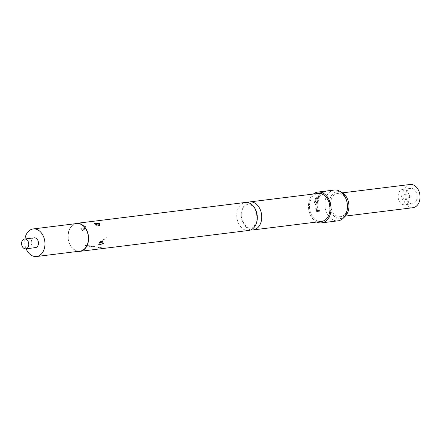 <?xml version="1.0" encoding="UTF-8"?>
<svg xmlns="http://www.w3.org/2000/svg" width="441" height="441" viewBox="0 0 441 441"><rect width="100%" height="100%" fill="white"/><g stroke="black" fill="none" stroke-linecap="round" stroke-linejoin="round"><path stroke-width="0.33" stroke-dasharray="2.21 1.65" d="M319.664 211.349L319.251 210.114L319.758 211.3M247.561 202.529A14.101 10.204 -97.1 0 0 241.21 213.957A14.101 10.204 -97.1 0 0 246.458 227.595A14.101 10.204 -97.1 0 0 250.94 229.844M405.698 198.731A3.021 2.188 -97.1 0 0 404.033 194.101A3.021 2.188 -97.1 0 0 401.856 195.385A3.021 2.188 -97.1 0 0 402.175 198.946A3.021 2.188 -97.1 0 0 404.744 199.861A3.021 2.188 -97.1 0 0 405.698 198.731M398.84 192.761A7.756 5.612 82.9 0 1 402.826 189.36A7.756 5.612 82.9 0 1 408.388 193.114A7.756 5.612 82.9 0 1 408.713 201.35A7.756 5.612 82.9 0 1 404.728 204.751A7.756 5.612 82.9 0 1 399.166 200.997A7.756 5.612 82.9 0 1 398.84 192.761M416.436 200.39A7.756 5.612 -97.1 0 0 416.117 192.155A7.756 5.612 -97.1 0 0 410.549 188.401A7.756 5.612 -97.1 0 0 406.569 191.807A7.756 5.612 -97.1 0 0 406.889 200.043A7.756 5.612 -97.1 0 0 412.456 203.797A7.756 5.612 -97.1 0 0 416.436 200.39M410.064 184.487A11.703 8.467 -97.1 0 0 404.055 189.619A11.703 8.467 -97.1 0 0 404.54 202.05A11.703 8.467 -97.1 0 0 412.941 207.717M346.516 211.548A11.703 8.467 82.9 0 1 340.507 216.68A11.703 8.467 82.9 0 1 332.106 211.019A11.703 8.467 82.9 0 1 331.621 198.588A11.703 8.467 82.9 0 1 337.63 193.45A11.703 8.467 82.9 0 1 346.031 199.117A11.703 8.467 82.9 0 1 346.516 211.548M34.244 237.831A4.934 3.572 -97.1 0 0 31.708 239.998A4.934 3.572 -97.1 0 0 31.912 245.24A4.934 3.572 -97.1 0 0 35.456 247.627M80.846 228.565L82.555 230.334L85.846 227.082L85.929 226.382L80.846 228.565A3.104 1.77 -165.2 0 0 83.663 228.692L84.81 228.493L83.663 228.692M85.361 247.881L90.3 247.842L89.269 246.706L85.069 245.604L84.959 247.588L85.361 247.881A3.104 1.18 124.6 0 1 87.263 246.221L88.349 246.045L87.263 246.221M345.275 216.2A13.539 9.796 82.9 0 1 334.261 216.283A13.539 9.796 82.9 0 1 330.083 198.538A13.539 9.796 82.9 0 1 342.37 192.761M334.267 190.032A15.512 11.223 -97.1 0 0 325.034 201.603A15.512 11.223 -97.1 0 0 330.667 218.278A15.512 11.223 -97.1 0 0 338.076 220.82M78.266 251.353A14.101 10.204 82.9 0 1 73.3 249.033A14.101 10.204 82.9 0 1 68.068 235.07A14.101 10.204 82.9 0 1 74.854 223.785M248.774 230.456A14.101 10.204 82.9 0 1 242.032 228.14A14.101 10.204 82.9 0 1 236.911 212.986A14.101 10.204 82.9 0 1 245.306 202.469M26.129 248.785A13.892 10.049 82.9 0 1 24.917 238.989M80.014 251.133A13.892 10.049 82.9 0 1 73.377 248.856A13.892 10.049 82.9 0 1 68.333 233.928A13.892 10.049 82.9 0 1 76.602 223.565M321.291 192.519L326.897 191.091L325.193 191.162L321.974 192.116L321.34 192.651L322.977 192.309M319.957 193.56L318.016 195.892L318.253 196.543L319.945 196.333L320.414 195.55L318.821 195.749L320.596 193.544L322.277 193.307L322.906 192.767L319.957 193.56L318.016 195.892L318.341 196.631L319.945 196.333M314.405 202.579L315.128 202.491L316.109 198.671L318.281 198.345L317.443 201.487L316.566 201.664L317.255 198.869L316.533 198.957L315.8 201.713L316.324 202.573L317.338 202.452L318.165 201.421L319.113 198.092L318.788 197.359L316.495 197.645L315.469 198.544L314.405 202.579L315.128 202.491M316.098 202.513L317.338 202.452M317.443 202.485L318.264 201.465L319.207 198.169L318.876 197.441L319.201 197.551L316.495 197.645M315.872 209.453L317.564 209.243L318.071 208.185L317.845 204.508L317.217 203.615L315.53 203.825L315.48 204.867L317.073 204.674L317.327 208.135L315.695 208.411L315.872 209.453L317.564 209.243M317.663 209.216L318.17 208.169L317.95 204.519L317.415 203.665L315.53 203.825M316.418 211.625L318.782 211.333L318.501 210.324L316.136 210.616L316.418 211.625L318.782 211.333M316.847 222.027A15.512 11.223 82.9 0 1 314.246 220.307A15.512 11.223 82.9 0 1 313.38 194.04M321.489 221.454A14.101 10.204 82.9 0 1 314.747 219.138A14.101 10.204 82.9 0 1 309.626 203.985A14.101 10.204 82.9 0 1 318.022 193.467M96.838 225.368L96.232 225.153A3.104 2.084 -41 0 1 94.991 224.612A3.104 2.084 -41 0 1 94.986 224.612A3.104 2.084 -41 0 1 94.661 223.923M318.882 211.283L318.501 210.324M318.595 210.285L316.23 210.578L316.511 211.581M315.629 203.852L315.58 204.883L317.173 204.685L317.426 208.119L315.695 208.411M315.795 208.395L315.971 209.425M315.227 202.529L316.109 198.671M316.583 197.728L315.558 198.621L314.505 202.617M316.197 198.742L318.369 198.417L317.548 201.531L316.666 201.708L317.349 198.941L316.627 199.029L315.8 201.713M315.899 201.763L316.429 202.612L316.098 202.518M318.093 195.991L318.341 196.631L318.093 195.991M320.028 196.427L320.497 195.65L318.904 195.848L320.662 193.665L322.343 193.423L322.966 192.888L321.219 192.971M321.274 193.097L320.017 193.676M323.027 192.441L324.295 191.852M324.433 191.262L326.048 191.207L321.34 192.651M324.339 191.978L326.847 190.959M99.545 242.666A3.104 0.865 30.4 0 0 99.131 242.831L99.131 242.831A3.104 0.865 30.4 0 0 99.17 243.245M84.81 228.493A3.104 1.758 15 0 0 85.835 227.578A3.104 1.758 15 0 0 85.835 227.573A3.104 1.758 15 0 0 85.846 227.082M88.349 246.045A3.104 1.196 -55.2 0 1 89.01 246.061A3.104 1.196 -55.2 0 1 89.016 246.061A3.104 1.196 -55.2 0 1 89.269 246.706M247.781 204.293C244.579 205.236 242.655 207.386 242.015 210.737L241.618 217.187L242.434 220.698L246.056 226.376C248.013 227.837 249.573 228.405 250.725 228.08C253.321 228.427 255.405 225.345 256.971 218.841C256.75 212.303 255.245 208.02 252.445 205.997C250.488 204.536 248.933 203.968 247.781 204.293M404.744 199.861L411.503 196.102L404.033 194.101M410.549 188.401L402.826 189.36M345.397 216.079L340.507 216.68M99.705 242.456L100.366 241.552L103.629 239.474C104.704 238.824 112.505 233.978 99.131 242.831L98.696 244.882M102.053 240.902C101.347 240.731 100.377 241.376 99.131 242.831M99.55 225.632C97.67 226.117 96.254 225.886 95.317 224.943L94.324 223.405M82.555 230.334C82.384 231.156 83.476 230.235 85.835 227.573L85.934 226.387M82.566 230.334L85.096 228.951L85.681 228.025M90.306 247.842L89.01 246.061M85.063 245.604L86.916 245.345L104.87 248.272M103.878 248.393L89.016 246.061C88.239 245.323 86.927 245.163 85.074 245.598M342.519 192.849L337.63 193.45M412.456 203.797L404.728 204.751M324.89 191.333L327.134 191.058"/><path stroke-width="0.66" d="M250.94 229.844A14.101 10.204 -97.1 0 0 253.195 229.91A14.101 10.204 -97.1 0 0 261.59 219.386A14.101 10.204 -97.1 0 0 256.469 204.233A14.101 10.204 -97.1 0 0 249.733 201.917A14.101 10.204 -97.1 0 0 247.561 202.529M345.397 216.079L412.941 207.717A11.703 8.467 -97.1 0 0 418.95 202.579A11.703 8.467 -97.1 0 0 418.465 190.148A11.703 8.467 -97.1 0 0 410.064 184.487L342.519 192.849M22.05 241.194A4.934 3.572 82.9 0 1 24.586 239.028A4.934 3.572 82.9 0 1 28.125 241.42A4.934 3.572 82.9 0 1 28.329 246.657A4.934 3.572 82.9 0 1 25.799 248.823A4.934 3.572 82.9 0 1 22.254 246.436A4.934 3.572 82.9 0 1 22.05 241.194M25.799 248.823L35.456 247.627A4.934 3.572 -97.1 0 0 37.987 245.466A4.934 3.572 -97.1 0 0 37.783 240.224A4.934 3.572 -97.1 0 0 34.244 237.831L24.586 239.028M99.17 243.245L102.053 240.902L103.387 243.581L98.696 244.882L99.17 243.245M99.837 242.682L100.939 242.6L99.837 242.682A3.104 0.865 30.4 0 0 99.545 242.666M94.661 223.923L94.324 223.405L99.666 223.642L99.964 223.956L99.55 225.632L94.661 223.923M96.232 225.153L97.4 225.053L96.838 225.368M339.956 191.322L342.37 192.761A13.539 9.796 82.9 0 1 343.875 193.853A13.539 9.796 82.9 0 1 345.275 216.2L343.28 218.179A15.512 11.223 -97.1 0 0 341.681 192.574A15.512 11.223 -97.1 0 0 339.956 191.322A15.512 11.223 -97.1 0 0 334.267 190.032L327.117 190.92M74.854 223.785A14.101 10.204 82.9 0 1 76.574 223.355A14.101 10.204 82.9 0 1 83.316 225.671A14.101 10.204 82.9 0 1 88.437 240.825A14.101 10.204 82.9 0 1 80.041 251.342A14.101 10.204 82.9 0 1 78.266 251.353M76.574 223.355L245.306 202.469A14.101 10.204 82.9 0 1 252.048 204.778A14.101 10.204 82.9 0 1 257.164 219.938A14.101 10.204 82.9 0 1 248.774 230.456L80.041 251.342M24.917 238.989A13.892 10.049 82.9 0 1 33.141 228.945A13.892 10.049 82.9 0 1 39.778 231.227A13.892 10.049 82.9 0 1 44.822 246.155A13.892 10.049 82.9 0 1 36.553 256.513A13.892 10.049 82.9 0 1 29.916 254.237A13.892 10.049 82.9 0 1 26.129 248.785M33.141 228.945L76.602 223.565A13.892 10.049 82.9 0 1 83.239 225.842A13.892 10.049 82.9 0 1 88.283 240.775A13.892 10.049 82.9 0 1 80.014 251.133L36.553 256.513M326.847 190.959L324.433 191.262M313.38 194.04A15.512 11.223 82.9 0 1 317.851 192.067A15.512 11.223 82.9 0 1 325.26 194.608A15.512 11.223 82.9 0 1 330.893 211.278A15.512 11.223 82.9 0 1 321.66 222.854A15.512 11.223 82.9 0 1 316.847 222.027M249.733 201.917L318.022 193.467A14.101 10.204 82.9 0 1 324.763 195.776A14.101 10.204 82.9 0 1 329.879 210.93A14.101 10.204 82.9 0 1 321.489 221.454L253.195 229.91M321.66 222.854L338.076 220.82A15.512 11.223 -97.1 0 0 343.28 218.179M100.939 242.6A3.104 0.876 -149.8 0 1 103.387 243.581M97.4 225.053A3.104 2.073 138.8 0 0 99.964 223.956M102.047 240.902L99.705 242.456M317.851 192.067L324.868 191.196M104.87 248.272L103.878 248.393"/></g></svg>
